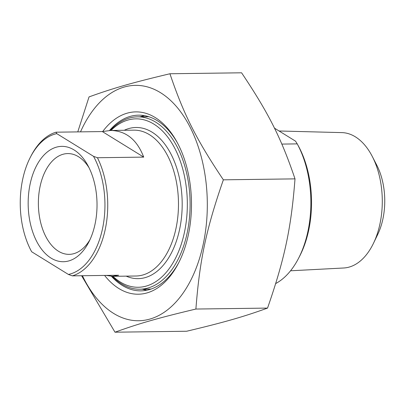 <?xml version="1.0" encoding="UTF-8"?>
<svg xmlns="http://www.w3.org/2000/svg" width="405" height="405" viewBox="0 0 405 405"><rect width="100%" height="100%" fill="white"/><g stroke="black" fill="none" stroke-linecap="round" stroke-linejoin="round"><path stroke-width="0.61" d="M115 332.201L186.644 331.244C224.259 322.304 243.289 316.857 267.543 308.089C284.72 258.587 291.185 228.192 295.007 178.868C281.257 138.221 268.687 113.268 241.582 72.799L169.933 73.756C183.688 114.402 196.253 139.355 223.363 179.825C206.18 229.326 199.721 259.726 195.893 309.045C158.284 317.991 139.254 323.438 115 332.201L81.592 275.734M77.765 131.898L89.039 96.911C113.294 88.143 132.324 82.696 169.933 73.756M82.433 275.724A117.693 70.247 -90.8 0 0 113.608 313.404A117.693 70.247 -90.8 0 0 200.672 254.563A117.693 70.247 -90.8 0 0 173.006 102.804A117.693 70.247 -90.8 0 0 80.514 131.863M195.893 309.045L267.543 308.089M295.007 178.868L223.363 179.825M109.502 130.496A87.855 52.437 89.2 0 1 138.55 115.167A87.855 52.437 89.2 0 1 157.236 120.634A87.855 52.437 89.2 0 1 177.339 142.712M178.939 262.293A87.855 52.437 89.2 0 1 140.899 290.861A87.855 52.437 89.2 0 1 111.441 276.301M104.596 275.425A91.171 54.417 -90.8 0 0 178.357 263.427A91.171 54.417 -90.8 0 0 176.732 141.593A91.171 54.417 -90.8 0 0 155.236 117.561A91.171 54.417 -90.8 0 0 102.748 131.468M274.433 128.132L295.544 141.168L297.224 143.881L281.845 144.089M298.45 258.501L299.609 256.269A82.883 49.471 -90.8 0 0 298.131 145.511L297.224 143.881A86.194 51.45 89.2 0 1 307.916 231.361A86.194 51.45 89.2 0 1 298.45 258.501A86.194 51.45 89.2 0 1 275.709 283.556M279.06 130.992L341.906 132.612A67.716 40.419 89.2 0 1 372.311 156.512A67.716 40.419 89.2 0 1 379.971 223.838A67.716 40.419 89.2 0 1 373.471 243.294A67.716 40.419 89.2 0 1 343.713 267.994L290.542 270.788M373.471 243.294L377.718 234.47A54.037 32.253 -90.8 0 0 376.797 165.22L372.311 156.512M143.714 157.115L102.333 131.569L110.611 130.461C125.98 130.78 137.011 139.664 143.714 157.115L97.433 157.732L93.52 156.32L56.776 133.64A70.946 42.348 89.2 0 0 30.461 157.059A70.946 42.348 89.2 0 0 31.671 251.768L68.41 274.448L72.328 275.861L118.604 275.243L112.56 276.321L106.085 275.41M56.776 133.64L56.052 132.187L102.333 131.569M56.052 132.187A72.935 43.532 -90.8 0 0 31.155 155.722L30.461 157.059M72.328 275.861A72.935 43.532 -90.8 0 0 97.433 157.732M89.996 239.644A50.392 30.076 89.2 0 1 69.118 254.355A50.392 30.076 89.2 0 1 40.09 186.462A50.392 30.076 89.2 0 1 67.772 153.581A50.392 30.076 89.2 0 1 89.034 167.726M95.053 224.081A57.687 34.43 -90.8 0 0 87.693 165.159A57.687 34.43 -90.8 0 0 38.136 162.856A57.687 34.43 -90.8 0 0 39.244 245.87A57.687 34.43 -90.8 0 0 88.72 242.246A57.687 34.43 -90.8 0 0 95.053 224.081M93.52 156.32A70.946 42.348 89.2 0 1 102.521 228.688A70.946 42.348 89.2 0 1 68.41 274.448M112.215 276.321A86.194 51.45 -90.8 0 0 139.811 289.216A86.194 51.45 -90.8 0 0 187.166 232.971A86.194 51.45 -90.8 0 0 137.513 116.843A86.194 51.45 -90.8 0 0 110.266 130.466M110.975 130.456A84.21 50.261 89.2 0 1 168.784 138.495A84.21 50.261 89.2 0 1 184.452 232.303A84.21 50.261 89.2 0 1 112.919 276.316M144.413 115.638A87.855 52.437 -90.8 0 0 140.14 116.807M142.439 289.185A87.855 52.437 -90.8 0 0 146.742 290.233M110.611 130.461L133.964 130.152A72.935 43.532 89.2 0 1 178.468 202.5A72.935 43.532 89.2 0 1 135.913 276.007L112.56 276.321M126.193 276.139A75.588 45.117 -90.8 0 0 182.179 202.449A75.588 45.117 -90.8 0 0 124.244 130.278M144.474 115.648L140.343 116.802M142.646 289.18L146.802 290.223M139.811 289.216L151.014 289.069M137.513 116.843L148.711 116.691"/></g></svg>
